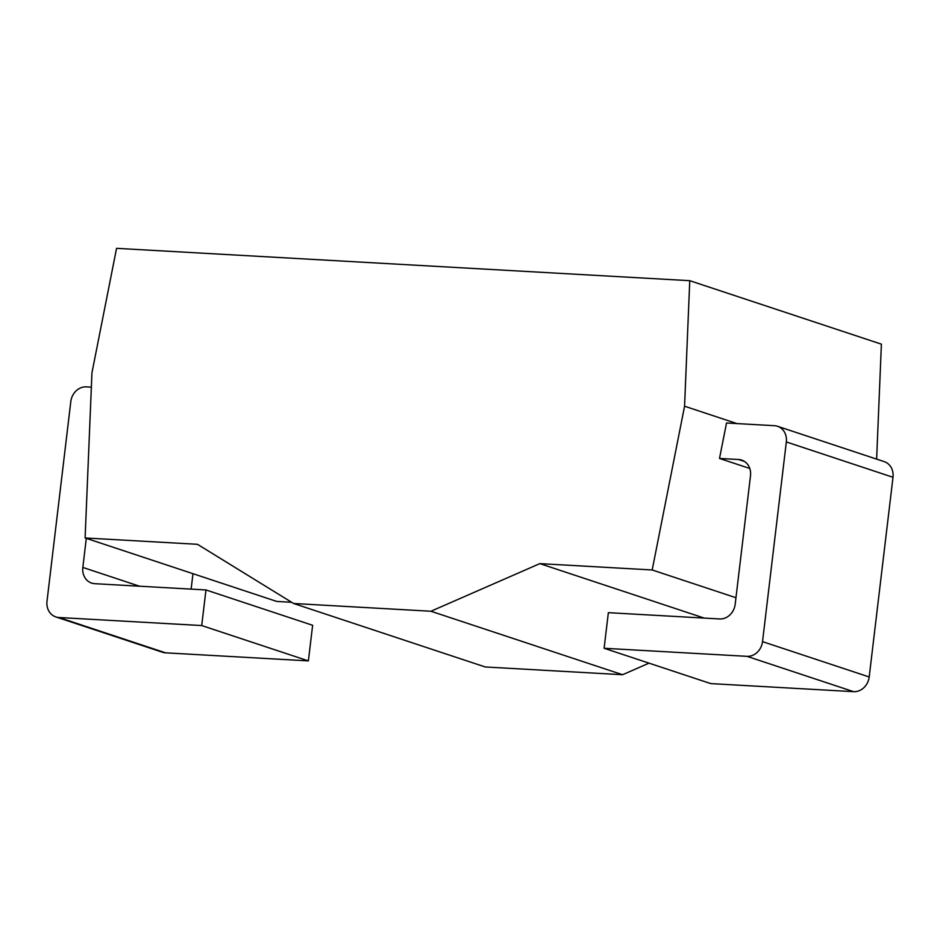 <?xml version="1.0" encoding="UTF-8"?>
<svg xmlns="http://www.w3.org/2000/svg" width="940" height="940" viewBox="0 0 940 940"><rect width="100%" height="100%" fill="white"/><g stroke="black" fill="none" stroke-linecap="round" stroke-linejoin="round"><path stroke-width="1.41" d="M876.632 459.108L881.391 344.157L689.76 280.684L116.56 248.336L91.956 372.781L85.105 537.962L197.471 544.307L293.609 603.492L430.943 611.247L539.83 563.624L652.184 569.969L684.567 406.221L689.76 280.684M85.105 537.962L276.736 601.436L291.635 602.282M293.609 603.492L485.24 666.965L622.574 674.72L649.023 663.147M736.972 423.588L684.567 406.221M735.961 597.722L652.184 569.969M749.779 468.473L719.5 458.438L726.514 422.988L774.443 425.703A15.686 13.642 -71.7 0 1 777.533 426.29L884.199 461.622A15.686 13.642 108.3 0 1 893 477.285L869.195 676.965A15.686 13.642 108.3 0 1 853.614 691.664L710.781 683.603L604.115 648.271L746.948 656.332A15.686 13.642 -71.7 0 0 762.528 641.632L786.334 441.953A15.686 13.642 -71.7 0 0 777.533 426.29M704.225 618.085L539.83 563.624M622.574 674.72L430.943 611.247M58.891 617.498L165.558 652.83A15.686 13.642 108.3 0 1 162.467 652.243L55.801 616.91A15.686 13.642 -71.7 0 0 58.891 617.498L201.712 625.558L205.966 589.956L94.717 583.681A15.686 13.642 108.3 0 1 91.638 583.094A15.686 13.642 108.3 0 1 82.838 567.431L86.304 538.361M165.558 652.83L308.379 660.891L312.632 625.288L205.966 589.956M191.126 589.121L192.97 573.682M91.356 387.151L86.386 386.869A15.686 13.642 -71.7 0 0 70.805 401.568L47 601.248A15.686 13.642 -71.7 0 0 55.801 616.91M719.5 458.438L738.617 459.519A15.686 13.642 108.3 0 1 741.707 460.106A15.686 13.642 108.3 0 1 750.496 475.769L735.186 604.244A15.686 13.642 108.3 0 1 719.605 618.955L608.356 612.668L604.115 648.271M308.379 660.891L201.712 625.558M744.527 461.481L738.617 459.519M139.543 586.207L82.838 567.431M746.948 656.332L853.614 691.664M762.528 641.632L869.195 676.965M786.334 441.953L893 477.285"/></g></svg>
